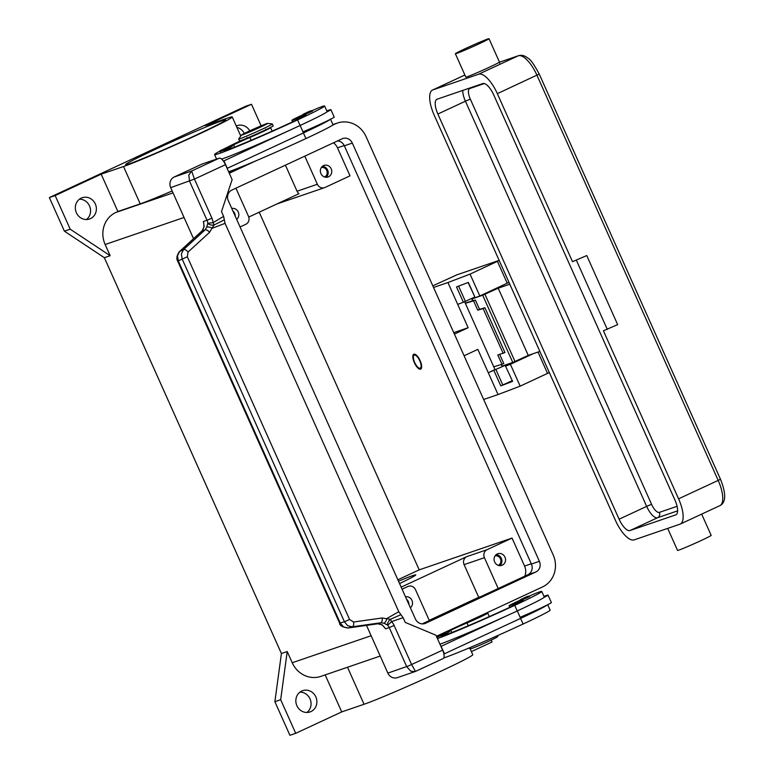 <?xml version="1.0" encoding="UTF-8"?>
<svg xmlns="http://www.w3.org/2000/svg" width="774" height="774" viewBox="0 0 774 774"><rect width="100%" height="100%" fill="white"/><g stroke="black" fill="none" stroke-linecap="round" stroke-linejoin="round"><path stroke-width="1.16" d="M419.789 360.81A7.16 2.67 65.1 0 1 419.044 368.076A7.16 2.67 65.1 0 1 414.709 362.542A7.16 2.67 65.1 0 1 413.51 356.175A7.16 2.67 65.1 0 1 419.789 360.81M421.085 368.811A8.185 3.048 65.1 0 1 420.156 368.588L419.044 368.076M420.147 360.684A8.185 3.048 65.1 0 1 420.698 369.101A8.185 3.048 65.1 0 1 414.342 362.667A8.185 3.048 65.1 0 1 413.8 354.25A8.185 3.048 65.1 0 1 420.147 360.684M413.51 356.175L413.838 354.995A8.185 3.048 65.1 0 1 414.264 354.144M397.875 579.784L419.198 569.867L259.203 212.202M419.198 569.867L512.049 538.065L524.579 566.075A12.278 11.387 -108.9 0 1 524.82 576.137M333.497 142.803A12.278 11.387 -108.9 0 1 337.483 147.834L350.012 175.843L325.041 187.453A6.144 5.689 71.1 0 1 324.529 187.666L276.879 203.978M228.911 172.418L237.454 168.442L228.911 172.418M469.982 648.457L472.779 654.707A61.978 2.264 155.9 0 1 427.858 677.24A61.978 2.264 155.9 0 1 364.051 704.263L341.731 711.916L295.716 733.317L289.911 735.3L274.876 701.689L281.417 653.537L104.355 257.694L110.16 255.71L105.148 244.507A24.565 22.775 -108.9 0 1 115.79 212.492L117.89 211.515L101.181 174.169L55.167 195.57L70.202 229.181L110.16 255.71M281.417 653.537L287.222 651.544L292.233 662.747L371.133 635.725M104.355 257.694L64.397 231.165L70.202 229.181M64.397 231.165L49.362 197.564L55.167 195.57M49.362 197.564L245.687 106.251L251.492 104.267L261.128 125.814M251.492 104.267L205.478 125.669L227.798 118.016A61.978 2.264 155.9 0 1 232.229 116.961A61.978 2.264 155.9 0 1 187.318 139.494A61.978 2.264 155.9 0 1 123.511 166.526L101.181 174.169M195.087 135.614A54.819 2.003 155.9 0 1 125.62 164.659A54.819 2.003 155.9 0 1 156.232 148.927A54.819 2.003 155.9 0 1 225.689 119.893A54.819 2.003 155.9 0 1 195.087 135.614M274.876 701.689L280.681 699.706L287.222 651.544M295.716 733.317L280.681 699.706M380.218 656.042L320.862 676.379A24.565 22.775 -108.9 0 1 292.233 662.747M172.176 190.946A61.978 2.264 155.9 0 1 140.22 203.872L117.89 211.515M498.204 588.521L484.418 557.686A6.144 5.689 -108.9 0 1 487.078 549.685L512.049 538.065M502.316 565.155A6.144 5.689 -108.9 0 1 494.528 561.672A6.144 5.689 -108.9 0 1 497.817 553.739A6.144 5.689 -108.9 0 1 502.316 565.155M401.164 587.147L466.761 556.641A6.144 5.689 71.1 0 0 464.1 564.643L478.719 597.315L429.222 620.342M480.867 596.59L478.719 597.315M429.318 620.554L415.532 589.72A6.144 5.689 71.1 0 0 407.859 586.528L402.093 589.207M405.489 596.812A6.144 5.689 -108.9 0 1 410.384 607.745M398.513 581.206A42.531 1.558 155.9 0 1 415.773 574.889A42.531 1.558 155.9 0 1 399.558 583.548M285.413 165.162L297.061 191.217A6.144 5.689 71.1 0 0 299.006 193.694L248.773 217.049M304.801 156.145L317.369 184.26A6.144 5.689 71.1 0 0 324.529 187.666M328.592 176.782A6.144 5.689 -108.9 0 1 320.804 173.308A6.144 5.689 -108.9 0 1 324.093 165.375A6.144 5.689 -108.9 0 1 328.592 176.782M235.915 188.188L248.483 216.294A6.144 5.689 -108.9 0 1 245.822 224.296L240.056 226.976M231.765 208.438A6.144 5.689 -108.9 0 1 236.66 219.381M499.869 565.639A6.144 5.689 71.1 0 0 496.124 554.697M498.311 565.349A5.031 4.673 71.1 0 0 495.07 555.887M235.199 216.13A6.144 5.689 71.1 0 0 232.887 210.954M326.144 177.275A6.144 5.689 71.1 0 0 322.4 166.333M324.587 176.985A5.031 4.673 71.1 0 0 321.336 167.523M408.933 604.494A6.144 5.689 71.1 0 0 406.611 599.328M341.731 711.916L325.167 674.899M310.945 711.567A11.262 10.439 -108.9 0 1 310.006 711.945A11.262 10.439 -108.9 0 1 296.674 705.191A11.262 10.439 -108.9 0 1 301.763 691.027A11.262 10.439 -108.9 0 1 302.711 690.65A11.262 10.439 -108.9 0 1 316.044 697.393A11.262 10.439 -108.9 0 1 310.945 711.567M306.939 712.467A11.262 10.439 71.1 0 0 310.422 699.899A11.262 10.439 71.1 0 0 299.964 692.111M491.18 640.098L492.032 642.004L471.385 651.611M460.375 625.131L460.694 625.257A14.329 0.522 -24.1 0 0 461.701 624.995A14.329 0.522 -24.1 0 0 476.213 618.852A14.329 0.522 -24.1 0 0 486.836 613.559L487.175 612.669M90.452 218.636A11.262 10.439 -108.9 0 1 89.503 219.013A11.262 10.439 -108.9 0 1 76.171 212.26A11.262 10.439 -108.9 0 1 81.26 198.096A11.262 10.439 -108.9 0 1 82.208 197.718A11.262 10.439 -108.9 0 1 95.541 204.471A11.262 10.439 -108.9 0 1 90.452 218.636M86.446 219.535A11.262 10.439 71.1 0 0 89.929 206.968A11.262 10.439 71.1 0 0 79.47 199.179M236.273 126.007A11.262 10.439 -108.9 0 1 237.202 125.63A11.262 10.439 -108.9 0 1 249.789 130.835M244.323 133.457A11.262 10.439 71.1 0 0 236.883 127.371M529.155 596.144A17.396 0.639 155.9 0 1 540.339 591.646A48.414 1.771 155.9 0 1 541.781 591.462A48.414 1.771 155.9 0 1 514.739 605.355A65.5 2.39 155.9 0 1 437.436 638.579M436.633 636.779A65.5 2.39 155.9 0 1 437.242 636.451M440.125 634.922A65.5 2.39 155.9 0 1 450.071 629.93M486.933 613.298A15.354 0.561 155.9 0 1 487.765 613.124A15.354 0.561 155.9 0 1 467.003 622.944A14.329 0.522 -24.1 0 0 447.624 632.106A14.329 0.522 -24.1 0 0 449.665 631.497L446.966 633.267A14.329 0.522 -24.1 0 0 441.161 636.344A14.329 0.522 -24.1 0 0 441.809 636.228A57.315 2.099 -24.1 0 0 511.837 606.352A20.472 0.745 -24.1 0 0 523.272 600.479A20.472 0.745 -24.1 0 0 523.127 600.45L517.97 602.433A17.396 0.639 155.9 0 1 509.611 605.723A17.396 0.639 155.9 0 1 509.089 605.79A17.396 0.639 155.9 0 1 520.302 600.102M446.453 633.151L437.107 637.331C436.546 636.654 437.474 635.88 439.913 635.019L445.06 632.813L439.922 635.019C443.976 632.851 446.153 632.223 446.453 633.151M529.648 596.59L520.302 600.769C519.731 600.092 520.67 599.328 523.108 598.457L528.255 596.251L523.118 598.457C527.171 596.29 529.348 595.67 529.648 596.59M543.977 596.377A22.514 0.822 155.9 0 1 546.425 595.477A22.514 0.822 155.9 0 1 548.031 595.09A22.514 0.822 155.9 0 1 543.996 597.441A48.414 1.771 155.9 0 1 517.245 610.957A65.5 2.39 155.9 0 1 507.183 615.591A65.5 2.39 155.9 0 1 439.942 644.181M520.147 617.294A22.514 0.822 -24.1 0 0 528.787 613.559A22.514 0.822 155.9 0 0 547.334 604.91A22.514 0.822 -24.1 0 0 551.378 602.559L548.031 595.09M541.781 591.462L544.277 597.064A48.414 1.771 155.9 0 1 543.996 597.441M547.711 604.726L550.13 610.135A48.414 1.771 155.9 0 1 523.089 624.028A65.5 2.39 155.9 0 1 443.773 657.939M498.437 635.241L497.266 636.925A14.329 0.522 155.9 0 1 486.498 642.265A14.329 0.522 155.9 0 1 472.14 648.341A14.329 0.522 155.9 0 1 471.153 648.602L468.386 648.273M547.334 604.91A48.414 1.771 155.9 0 1 520.583 618.426A65.5 2.39 155.9 0 1 510.521 623.06L520.621 618.368L517.293 610.928M520.505 618.097A20.472 0.745 -24.1 0 0 529.116 613.54A20.472 0.745 -24.1 0 0 528.971 613.521L528.787 613.559M507.183 615.591L441.112 646.319L444.45 653.788L510.521 623.06M443.889 653.982L444.45 653.788M330.469 119.07L332.975 124.672A48.414 1.771 155.9 0 1 305.933 138.565A65.5 2.39 155.9 0 1 228.63 171.789M311.99 110.682A17.396 0.639 155.9 0 1 323.184 106.183A48.414 1.771 155.9 0 1 324.616 105.999L327.121 111.601A48.414 1.771 155.9 0 1 326.841 111.988A22.514 0.822 -24.1 0 0 330.875 109.627L334.213 117.097A22.514 0.822 155.9 0 1 330.179 119.448A48.414 1.771 155.9 0 1 303.427 132.964A65.5 2.39 155.9 0 1 293.365 137.598L227.111 168.393M303.34 132.635A20.472 0.745 -24.1 0 0 311.961 128.087A20.472 0.745 -24.1 0 0 311.816 128.058L311.632 128.097A22.514 0.822 155.9 0 1 302.982 131.832M330.875 109.627A22.514 0.822 -24.1 0 0 329.269 110.014A22.514 0.822 -24.1 0 0 326.822 110.914M269.671 127.874A15.354 0.561 155.9 0 1 270.61 127.662A15.354 0.561 155.9 0 1 249.847 137.482A14.329 0.522 -24.1 0 0 230.468 146.654A14.329 0.522 -24.1 0 0 232.51 146.034L229.81 147.805A14.329 0.522 -24.1 0 0 224.005 150.882A14.329 0.522 -24.1 0 0 224.654 150.766A57.315 2.099 -24.1 0 0 294.681 120.889A20.472 0.745 -24.1 0 0 306.107 115.016A20.472 0.745 -24.1 0 0 305.972 114.987L300.815 116.971A17.396 0.639 155.9 0 1 292.456 120.26A17.396 0.639 155.9 0 1 291.933 120.328A17.396 0.639 155.9 0 1 303.147 114.639M324.616 105.999A48.414 1.771 155.9 0 1 297.584 119.893A65.5 2.39 155.9 0 1 214.582 154.587A65.5 2.39 155.9 0 1 220.077 150.988M222.97 149.459A65.5 2.39 155.9 0 1 241.372 140.394M229.298 147.689L219.951 151.868C219.11 151.365 220.039 150.591 222.757 149.556L227.904 147.35L222.767 149.556C226.956 147.341 229.133 146.712 229.298 147.689M312.493 111.127L303.147 115.307C302.305 114.804 303.234 114.03 305.953 113.004L311.1 110.788L305.962 112.994C310.151 110.779 312.328 110.16 312.493 111.127M247.003 137.549L247.99 137.936L258.526 133.467L265.937 129.751L265.685 129.19M267.552 123.395L272.284 123.956A18.421 0.677 155.9 0 1 272.332 123.985L273.164 125.852A18.421 0.677 155.9 0 1 259.812 132.548A18.421 0.677 155.9 0 1 240.849 140.578A18.421 0.677 155.9 0 1 239.534 140.887L238.692 139.02A18.421 0.677 155.9 0 1 238.711 138.972L241.44 135.073A14.329 0.522 155.9 0 1 252.208 129.722A14.329 0.522 155.9 0 1 266.566 123.656A14.329 0.522 155.9 0 1 267.552 123.395A14.329 0.522 155.9 0 1 257.597 128.445A14.329 0.522 155.9 0 1 242.456 134.87A14.329 0.522 155.9 0 1 241.44 135.073M272.332 123.985A18.421 0.677 155.9 0 1 258.98 130.68A18.421 0.677 155.9 0 1 240.017 138.71A18.421 0.677 155.9 0 1 238.692 139.02M326.841 111.988A48.414 1.771 155.9 0 1 300.089 125.494A65.5 2.39 155.9 0 1 290.018 130.129A65.5 2.39 155.9 0 1 221.645 159.115M330.179 119.448A22.514 0.822 155.9 0 1 311.632 128.097M300.138 125.475L303.466 132.905L293.365 137.598M377.519 623.825A4.093 2.129 -98 0 0 377.664 623.815C380.14 623.699 382.327 624.773 384.214 627.056L385.578 628.817L389.235 627.569L406.718 666.646L410.665 671.135L414.903 671.658L443.047 658.597A8.185 3.048 -114.9 0 0 443.154 658.548A8.185 3.048 -114.9 0 0 444.121 655.704A8.185 3.048 -114.9 0 0 442.612 650.131L435.926 635.202L405.237 622.402L403.119 617.671L398.774 611.702L225.05 223.328L212.27 228.243A4.093 1.558 -159.5 0 0 206.735 227.217L205.023 229.907L183.525 249.625L181.377 253.882L182.171 259.038L344.43 621.774L349.596 619.51L187.337 256.774L188.063 252.053L209.551 232.335L213.992 225.021A4.093 1.5 -121.2 0 0 213.053 222.689A12.278 11.387 71.1 0 0 211.931 218.171L194.448 179.094L225.447 164.678A8.185 3.048 -114.9 0 0 222.235 159.686A8.185 3.048 -114.9 0 0 219.206 158.196L191.652 171.015L188.788 175.118L189.553 181.193L207.035 220.271L203.388 221.519L203.775 223.725C204.21 226.695 203.562 229.143 201.821 231.087A4.093 2.051 -132.5 0 0 201.811 231.087A4.093 2.051 -132.5 0 0 201.617 231.339M225.447 164.678L232.132 179.607L221.49 211.631L223.609 216.362L225.05 223.328M193.529 238.692L170.696 187.647L194.448 179.094L191.652 171.015L174.247 176.975L201.801 164.165L219.206 158.196M174.247 176.975A8.185 7.595 71.1 0 0 170.348 181.426A8.185 7.595 71.1 0 0 170.696 187.647M227.295 168.326L223.947 160.857L290.018 130.129M223.376 161.06L223.947 160.857M443.154 658.548L415.474 671.426L411.613 664.547L394.13 625.469A12.278 11.387 71.1 0 0 391.518 621.638A4.093 1.538 -108.7 0 0 390.377 619.326L400.942 614.662M442.612 650.131L408.749 665.834L387.851 673.109A8.185 7.595 71.1 0 0 392.234 677.453A8.185 7.595 71.1 0 0 397.391 677.647L415.445 671.435M387.851 673.109L366.508 625.392M353.554 622.015A4.093 2.129 -98 0 1 353.515 625.14A4.093 2.129 -98 0 1 352.247 626.805L348.039 627.995A4.093 2.129 82 0 1 347.894 628.024L377.664 623.815A4.093 2.129 -98 0 0 377.673 623.815A4.093 2.129 -98 0 0 377.818 623.786L348.039 627.995L343.511 626.921L340.221 622.954L344.43 621.774L347.719 625.731L352.247 626.805L380.76 622.78L383.846 623.167L387.493 625.015A4.093 1.625 -56.9 0 1 390.202 619.471A4.093 1.625 -56.9 0 1 390.377 619.326L382.066 617.991L353.554 622.015L349.596 619.51M385.578 628.817L382.279 624.879L377.818 623.786L380.76 622.78A4.093 2.129 -98 0 0 382.027 621.106A4.093 2.129 -98 0 0 382.066 617.991M187.337 256.774L177.672 261.099L339.622 623.138L340.221 622.954L178.272 260.915L177.478 255.759L179.636 251.511L202.082 230.913L204.152 226.676L203.388 221.519M206.735 227.217L207.79 223.289L213.053 222.689L223.609 216.362M209.551 232.335A4.093 2.051 -132.5 0 0 207.18 230.236A4.093 2.051 -132.5 0 0 205.023 229.907L202.082 230.913A4.093 2.051 -132.5 0 0 201.821 231.087L179.365 251.685A4.093 2.051 -132.5 0 0 179.278 251.782M177.672 261.099L177.681 261.09C176.182 258.661 176.753 255.526 179.375 251.685A4.093 2.051 -132.5 0 1 179.636 251.511L183.525 249.625A4.093 2.051 -132.5 0 1 185.692 249.954A4.093 2.051 -132.5 0 1 188.063 252.053M177.759 261.022L179.384 260.199M398.774 611.702L386.845 618.523A4.093 1.751 -70 0 1 383.846 623.167M211.931 218.171L207.035 220.271A8.185 7.595 -108.9 0 1 207.79 223.289A4.093 1.848 -170.2 0 0 213.769 225.07A4.093 1.848 -170.2 0 0 213.992 225.021L224.334 219.864M464.1 355.769L477.839 349.384L498.05 394.566L520.167 386.149L549.317 372.555M498.05 394.566L483.653 399.49M433.546 287.464L447.933 282.539L468.144 327.721L454.406 334.107M464.623 301.696L494.992 369.595L488.278 372.72L508.576 363.877M499.211 260.519L470.05 274.122L447.933 282.539M432.811 285.838L456.631 274.934L499.143 260.374M470.05 274.122L479.832 295.958L508.982 282.365M457.705 304.385L463.365 302.228L456.515 286.922L468.338 282.423L475.188 297.729L479.832 295.958M468.144 327.721L453.757 332.656M533.054 353.757L510.395 364.302L520.167 386.149M529.068 355.131L505.528 366.131L512.601 381.379L500.778 385.878L493.938 370.572M510.395 364.302L505.751 366.063M475.188 297.729L468.125 282.5M474.646 297.09L463.365 302.228M512.069 380.731L500.778 385.878M512.601 381.379L505.528 366.131M493.735 366.779L501.968 364.312L497.788 354.976L504.948 352.547L484.901 307.742L483.111 308.565L503.158 353.37M483.111 308.565L477.742 310.171L473.562 300.834L465.329 303.302M465.222 303.04L475.362 300.012L479.532 309.348L477.742 310.171M479.532 309.348L484.901 307.742M499.694 354.415L503.758 363.49L501.968 364.312M475.362 300.012L473.562 300.834M485.54 293.307L497.672 287.657M509.805 284.213L498.195 288.189L482.705 295.223L472.101 298.851L474.801 297.419M499.617 63.139L499.085 62.365A18.421 0.677 155.9 0 1 489.158 67.328A18.421 0.677 155.9 0 1 465.813 77.081L455.373 53.745A18.421 0.677 -24.1 0 0 478.719 43.983A18.421 0.677 -24.1 0 0 489.004 38.7A18.421 0.677 -24.1 0 0 465.658 48.462A18.421 0.677 -24.1 0 0 455.373 53.745M478.613 74.227L432.918 89.881A24.565 9.153 -114.9 0 0 432.579 90.016A24.565 9.153 -114.9 0 0 434.233 115.268L615.475 520.438A24.565 9.153 -114.9 0 0 634.206 539.865L679.901 524.211A24.565 9.153 -114.9 0 0 680.24 524.085A24.565 9.153 -114.9 0 0 678.585 498.824L603.41 330.788L617.662 324.635L586.76 255.555L572.508 261.699L497.343 93.654A24.565 9.153 -114.9 0 0 478.613 74.227L518.222 55.805A24.565 9.153 65.1 0 1 536.953 75.233L718.195 480.402L720.478 479.232L539.236 74.062L497.343 93.654M667.701 528.4L677.54 550.411A18.421 0.677 -24.1 0 0 700.886 540.649A18.421 0.677 -24.1 0 0 711.171 535.366L701.67 514.11M572.508 261.699L586.76 255.555M576.427 260.354L607.329 329.443M437.087 99.217L482.792 83.563A14.329 5.341 65.1 0 1 493.715 94.892L674.957 500.072A14.329 5.341 65.1 0 1 675.925 514.797A14.329 5.341 65.1 0 1 675.731 514.874L630.026 530.529A14.329 5.341 65.1 0 1 619.103 519.199L437.861 114.03A14.329 5.341 65.1 0 1 436.894 99.295A14.329 5.341 65.1 0 1 437.087 99.217M501.175 364.554L502.171 366.073L512.765 362.445L528.265 355.401L498.195 288.189M528.265 355.401L539.875 351.425M342.079 138.807A8.185 7.595 -108.9 0 1 342.766 138.527A8.185 7.595 -108.9 0 1 352.315 143.074L539.401 561.314A8.185 7.595 -108.9 0 1 535.85 571.986L425.642 623.244A8.185 7.595 -108.9 0 1 424.945 623.525A8.185 7.595 -108.9 0 1 415.406 618.987L228.32 200.737A8.185 7.595 -108.9 0 1 231.871 190.065L342.079 138.807M422.159 623.892L527.878 574.724A8.185 7.595 71.1 0 0 531.419 564.053L344.333 145.802A8.185 7.595 71.1 0 0 337.58 140.897M332.423 125.253L335.403 123.869A24.565 22.775 -108.9 0 1 337.464 123.037A24.565 22.775 -108.9 0 1 366.092 136.669L553.178 554.91A24.565 22.775 -108.9 0 1 542.535 586.924L436.41 636.286M229.278 173.231L256.068 160.76M531.303 563.772L524.579 566.075M344.207 145.531L337.483 147.834M105.148 244.507L184.048 217.484M115.79 212.492L173.037 192.881M484.418 557.686L464.1 564.643M487.078 549.685L466.761 556.641M407.859 586.528L408.372 586.315M317.369 184.26L297.061 191.217M364.051 704.263L347.497 667.256M123.511 166.526L140.22 203.872M518.338 603.246L517.97 602.433M517.245 610.957L514.739 605.355M447.411 634.245L446.966 633.267M468.26 625.75L467.003 622.944M524.182 616.317L523.901 615.688M523.089 624.028L520.583 618.426M303.427 132.964L305.933 138.565M306.746 130.226L307.026 130.854M249.847 137.482L251.105 140.287M297.584 119.893L300.089 125.494M300.815 116.971L301.183 117.783M229.81 147.805L230.255 148.782M403.119 617.671L391.518 621.638A4.093 0.706 135.3 0 1 387.493 625.015A8.185 7.595 -108.9 0 1 389.235 627.569L394.13 625.469M339.631 623.138C339.525 625.45 342.272 627.075 347.894 628.024L347.894 628.024A4.093 2.129 82 0 1 347.661 628.033M497.44 261.38L507.212 283.226M537.998 352.064L547.547 373.416M495.97 369.682L502.819 384.997M458.595 286.128L465.397 301.347M432.918 89.881L464.884 75.01M499.085 62.365L518.222 55.805A4.093 3.793 71.1 0 1 518.57 55.67C521.608 54.761 524.724 55.583 527.907 58.127C530.287 59.076 534.06 64.377 539.236 74.062M678.585 498.824L718.195 480.402A24.565 9.153 65.1 0 1 719.849 505.664C725.383 502.945 726.873 495.283 720.478 479.232M619.103 519.199L646.658 506.389A14.329 5.341 -114.9 0 0 657.581 517.719A4.093 3.793 71.1 0 0 659.351 512.378A10.236 3.812 65.1 0 1 651.553 504.29L470.311 99.111L465.416 101.21L646.658 506.389L651.553 504.29M677.086 506.312L659.351 512.378M470.311 99.111A10.236 3.812 65.1 0 1 469.76 88.536A4.093 3.793 71.1 0 0 469.537 88.101M462.755 90.432A14.329 5.341 -114.9 0 0 465.416 101.21L437.861 114.03M469.76 88.536L484.292 83.553M630.026 530.529L657.581 517.719L677.618 510.85M502.171 366.073L501.455 364.467M472.943 300.728L472.101 298.851M512.765 362.445L482.705 295.223M515 361.487L484.93 294.275M352.315 143.074L344.333 145.802M425.642 623.244L424.239 623.728M535.85 571.986L527.878 574.724M539.401 561.314L531.419 564.053M335.403 123.869L332.975 124.701M240.762 136.04L232.229 116.961M509.776 607.309L509.089 605.79M451.784 632.542L451.126 631.062M489.313 616.588L487.765 613.124M291.933 120.328L292.62 121.847M270.61 127.662L272.158 131.125M214.582 154.587L216.594 159.096M234.628 147.089L233.961 145.599M499.646 62.491L489.004 38.7M518.57 55.67L499.22 62.297M432.579 90.016L464.884 74.991M680.24 524.085L719.849 505.664M471.811 298.919L472.662 300.815M337.464 123.037L332.936 124.595"/></g></svg>
